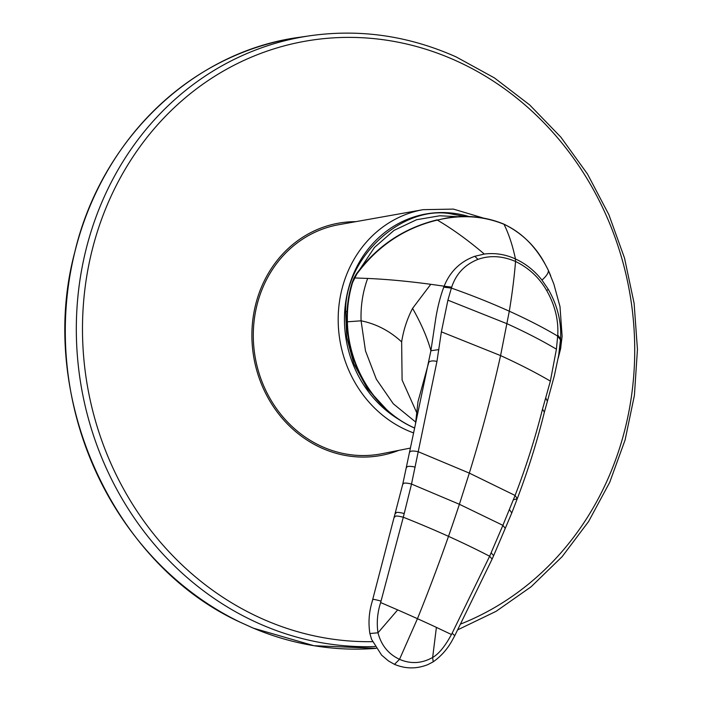 <?xml version="1.0" encoding="UTF-8"?>
<svg xmlns="http://www.w3.org/2000/svg" width="703" height="703" viewBox="0 0 703 703"><rect width="100%" height="100%" fill="white"/><g stroke="black" fill="none" stroke-linecap="round" stroke-linejoin="round"><path stroke-width="1.05" d="M465.368 216.559L452.635 214.178C403.513 203.571 344.663 257.149 345.63 311.596L346.72 337.255L353.881 363.838L367.405 388.733L386.334 409.278M240.329 622.278L253.361 628.166A308.186 279.759 79.4 0 0 376.167 648.342L313.951 645.714L253.317 628.166L240.294 622.278C111.882 563.683 36.442 394.84 74.817 251.99C101.46 139.027 193.22 51.345 299.566 37.277A308.186 279.759 79.4 0 0 66.978 297.483A308.186 279.759 79.4 0 0 240.329 622.278L240.329 622.278M413.61 432.925A115.705 105.037 79.4 0 1 339.197 335.48A115.705 105.037 79.4 0 1 338.802 307.053A115.705 105.037 79.4 0 1 423.127 209.67L338.828 224.688A116.522 105.775 79.4 0 0 254.31 351.377A116.522 105.775 79.4 0 0 381.878 453.716L410.455 448.066M558.182 358.214L560.546 348.978A482.522 108.447 -160.7 0 0 561.003 343.143A482.522 108.447 -160.7 0 0 560.581 338.82L557.76 335.067C558.586 319.786 554.86 304.891 546.582 290.365C539.183 277.58 528.832 267.948 515.545 261.481A437.784 155.047 114.3 0 1 509.297 311.209L500.58 355.586C492.135 393.68 481.713 432.855 469.323 473.11L459.393 504.279A694.283 245.883 114.3 0 1 448.496 536.354A694.221 245.865 -65.7 0 1 417.459 618.693A226.19 24.078 -158 0 0 397.678 609.896L377.986 632.788C381.219 645.231 388.399 654.08 399.524 659.335L417.459 618.693A226.19 24.078 22 0 1 436.396 627.384L432.644 657.472C421.782 663.553 410.737 664.177 399.524 659.335L394.488 664.353C405.526 668.984 416.668 669.063 427.899 664.599L433.215 661.822C441.572 655.899 448.154 648.28 452.96 638.983L454.744 635.732L452.134 633.218L451.44 634.519C447.064 642.56 440.649 652.832 432.644 657.472L433.215 661.822M413.926 427.679L414.638 428.004M491.169 552.813L493.62 555.695L492.109 559.105L489.64 556.24A262.676 59.034 19.3 0 0 448.496 536.354A262.676 59.034 -160.7 0 0 403.294 517.232L411.51 484.051L459.393 504.279L502.891 525.334L489.64 556.24L452.134 633.218M436.396 627.384L451.44 634.519M550.642 275.567L548.296 270.207C537.356 248.106 522.593 232.798 504.025 224.292L503.849 224.108C521.327 232.737 534.772 245.47 544.166 262.307L548.296 270.207C548.815 272.518 546.714 275.822 541.987 280.11C534.517 270.664 525.677 263.625 515.448 258.968C505.475 254.363 495.088 252.72 484.288 254.047L474.797 256.296C460.298 261.551 450.069 271.516 444.12 286.209L451.686 287.149C456.08 273.845 464.841 264.583 477.978 259.372C489.877 255.154 502.399 255.857 515.545 261.481L515.448 258.968A441.475 156.347 114.3 0 0 504.025 224.292C483.286 215.856 461.054 214.45 437.336 220.083C452.627 229.064 468.277 240.391 484.288 254.047M560.546 348.978L562.128 336.377L560.001 306.605L553.867 284.1L548.287 270.189M493.62 555.695L505.255 528.357L502.891 525.334L515.088 495.466C525.967 467.258 535.106 438.479 542.514 409.128L544.359 412.195C537.277 440.93 528.243 469.753 517.276 498.682L514.078 499.675M542.514 409.128L545.704 397.836L547.382 401.325L554.333 375.85L558.709 355.182L560.581 338.82C561.53 321.974 557.479 305.559 548.437 289.566L541.987 280.11M558.384 357.071L561.003 343.143M545.704 397.836L550.37 381.096L556.416 349.189L557.76 335.067M394.91 517.004C394.55 515.65 397.344 515.721 403.294 517.232L380.648 602.541C377.397 612.647 376.509 622.726 377.986 632.788L369.883 633.526C368.249 623.051 368.934 612.691 371.94 602.427L402.828 483.849L415.491 423.953L418.004 401.606L428.786 362.273C430.298 360.806 433.013 360.525 436.95 361.447L441.379 331.851L447.908 300.172L451.388 288.089A174.195 39.148 19.3 0 1 509.297 311.209A174.195 39.148 -160.7 0 1 557.69 336.113L560.511 339.927M414.691 427.767L414.287 427.846C375.437 410.86 348.275 366.79 347.396 321.728C347.01 308.213 348.758 295.119 352.625 282.448L356.834 274.003C377.608 245.988 404.436 228.018 437.336 220.083L446.387 218.071C466.607 214.661 485.764 216.673 503.849 224.108M373.117 599.668C372.344 598.982 374.989 599.457 381.044 601.1M397.678 609.896L380.648 602.541M415.851 422.204L393.293 403.786L376.342 379.207L365.49 350.902L361.087 320.814C360.56 306.069 362.748 291.947 367.651 278.441A482.522 108.447 19.3 0 1 430.772 284.311A482.522 108.447 19.3 0 1 444.12 286.209L443.76 287.175C440.386 296.253 437.741 306.543 435.816 318.046L430.904 350.735C427.38 337.818 421.264 323.696 412.573 308.371L430.772 284.311M437.099 219.872C403.882 228.044 377.054 245.971 356.614 273.643L356.834 274.003M417.169 413.707L402.098 380.015L401.65 341.895C389.69 330.876 376.167 323.846 361.087 320.814L346.93 321.842C346.544 308.345 348.284 295.26 352.15 282.597L354.031 277.922L367.651 278.441M415.491 423.953L430.904 350.735L438.892 349.584M402.942 484.349C402.872 482.759 405.728 482.662 411.51 484.051L436.95 361.447M401.65 341.895C403.469 330.129 407.107 318.951 412.573 308.371M451.686 287.149L451.388 288.089L443.76 287.175M458.76 216.752L439.814 215.768L416.554 219.731L394.005 230.399L374.497 247.412L359.98 269.152M345.63 311.596L347.045 311.71M355.788 221.665A118.06 107.172 79.4 0 0 253.326 316.13A118.06 107.172 79.4 0 0 321.429 447.952A118.06 107.172 79.4 0 0 398.777 450.377M460.904 623.948A303.072 275.119 79.4 0 0 634.712 347.405A303.072 275.119 79.4 0 0 456.212 60.818A303.072 275.119 79.4 0 0 100.309 222.851A303.072 275.119 79.4 0 0 260.998 618.253A303.072 275.119 79.4 0 0 372.511 641.654M375.042 646.558A307.729 279.355 -100.6 0 1 257.579 622.902A307.729 279.355 -100.6 0 1 77.646 299.32A307.729 279.355 -100.6 0 1 310.243 35.721L299.566 37.277M469.261 216.621A110.969 100.731 79.4 0 0 345.05 307.36A110.969 100.731 79.4 0 0 400.728 420.57M409.594 452.468C410.113 450.825 413.012 450.588 418.303 451.748L469.323 473.11L515.088 495.466L517.276 498.682L511.775 512.944L509.517 509.719M546.582 290.365L548.437 289.566M547.382 401.325L544.359 412.195M441.379 331.851L500.58 355.586C519.139 364.057 535.739 372.555 550.37 381.096M447.908 300.172L507.1 323.758C525.703 332.211 542.145 340.691 556.416 349.189M352.15 282.597L352.625 282.448M404.216 513.533C398.293 512.039 395.49 511.977 395.824 513.366M406.483 467.741C406.721 466.115 409.621 465.904 415.192 467.108M477.978 259.372L474.797 256.296M457.899 629.739L496.098 611.329L531.125 586.759L562.189 556.6L588.578 521.538L609.703 482.363L625.099 439.973L634.414 395.332L637.445 349.426L634.115 303.318L624.51 258.036L608.842 214.608L587.471 174.001L560.862 137.155L529.631 104.888L494.473 77.945L456.185 56.934C408.83 35.809 360.182 28.735 310.243 35.721M423.127 209.67L453.417 209.099L482.873 217.912M414.629 428.074L414.076 427.828C375.182 410.816 347.783 366.869 346.93 321.842M492.109 559.105L454.744 635.732M505.255 528.357L511.775 512.944M369.883 633.526L371.579 639.352L381.624 655.143L388.531 660.996L394.497 664.353M354.031 277.922L356.614 273.643"/></g></svg>
